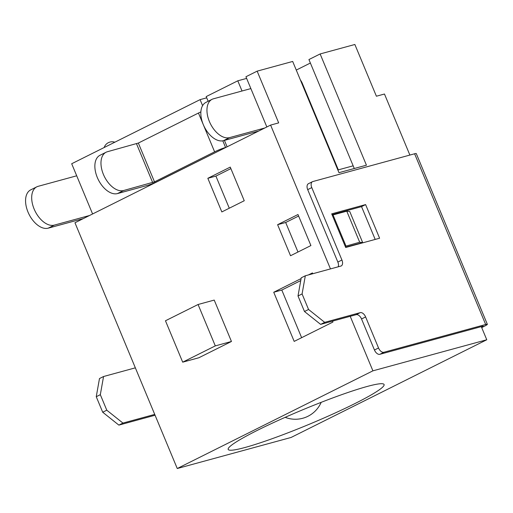 <?xml version="1.0" encoding="UTF-8"?>
<svg xmlns="http://www.w3.org/2000/svg" width="513" height="513" viewBox="0 0 513 513"><rect width="100%" height="100%" fill="white"/><g stroke="black" fill="none" stroke-linecap="round" stroke-linejoin="round"><path stroke-width="0.77" d="M481.694 327.589L484.4 326.236A8.445 0.795 157.4 0 0 487.35 324.312A8.445 0.795 157.4 0 0 485.67 324.505L383.916 352.271A5.63 3.309 -116.5 0 1 378.536 347.981L365.615 316.938A5.63 3.309 63.5 0 0 360.229 312.648L324.697 322.344L320.625 324.376L356.157 314.681A5.63 3.309 63.5 0 1 361.537 318.971L374.458 350.013A5.63 3.309 -116.5 0 0 379.844 354.31L483.208 326.101L481.444 326.98M485.67 324.505L414.6 153.778L312.853 181.538A5.63 3.309 63.5 0 0 312.488 181.679A5.63 3.309 63.5 0 0 311.776 187.598L341.927 260.027A5.63 3.309 63.5 0 1 341.209 265.946A5.63 3.309 63.5 0 1 340.85 266.08L305.318 275.776L302.086 293.943L308.55 309.467L324.697 322.344M365.609 204.591L379.607 238.224L345.691 247.478L331.693 213.85L365.609 204.591L361.537 206.63L375.189 239.43M155.125 415.344A5.63 3.309 63.5 0 0 154.394 415.415L118.862 425.11L102.709 412.234L96.252 396.716L99.477 378.549L103.555 376.516L135.349 367.84M414.6 153.778A8.445 0.795 -22.6 0 1 416.28 153.586L487.35 324.312M320.625 324.376L304.472 311.5L308.55 309.467M304.472 311.5L298.008 295.982L302.086 293.943M298.008 295.982L301.24 277.815L305.318 275.776M338.182 266.811A5.63 3.309 63.5 0 0 337.849 262.06L341.927 260.027M312.488 181.679L308.416 183.712A5.63 3.309 63.5 0 0 307.697 189.63L337.849 262.06M361.537 206.63L332.039 214.678M154.727 414.401L122.94 423.078L106.787 410.201L100.324 394.677L96.252 396.716M100.324 394.677L103.555 376.516M106.787 410.201L102.709 412.234M122.94 423.078L118.862 425.11M367.27 386.443A84.433 7.945 157.4 0 0 279.04 420.07A84.433 7.945 157.4 0 0 228.182 449.42A84.433 7.945 157.4 0 0 309.185 424.302A84.433 7.945 157.4 0 0 384.083 384.526A84.433 7.945 157.4 0 0 367.27 386.443M350.206 316.303L372.906 370.835L177.254 468.516L74.962 222.77L270.608 125.089L330.475 268.915M409.881 155.061L384.468 94.014L376.395 96.22L354.861 44.484L320.131 53.955L366.436 165.192L338.978 172.682L292.679 61.451L257.148 71.147L278.681 122.883L270.608 125.089M177.254 468.516L291.121 437.448L486.766 339.766L372.906 370.835M481.297 326.621L486.766 339.766M345.961 245.964L333.04 214.921L346.769 211.176L349.751 211.516L362.672 242.559L359.69 242.219L345.217 246.336M345.582 247.221L362.672 242.559M257.148 71.147L245.939 76.745L266.843 126.968M354.278 168.508L308.929 59.553L320.131 53.955M296.27 70.076L310.378 63.035M246.625 78.399L237.788 80.81L206.194 96.585L208.15 101.279M202.59 105.652L200.083 99.637L71.692 163.743L92.597 213.966M231.453 341.478L214.222 300.086L198.069 304.498L165.462 320.772L182.692 362.165L198.845 357.76L231.453 341.478L215.3 345.884L198.069 304.498M301.105 278.578L273.73 292.25L294.186 341.395L332.911 322.068L332.52 321.132M312.795 273.737L312.449 272.916L308.403 274.936M277.61 224.694L290.531 255.737L310.91 245.56L297.989 214.524L277.61 224.694L285.683 222.495L297.976 252.024M244.252 200.737L230.254 167.103L207.836 178.3L221.834 211.927L244.252 200.737M206.713 97.829L200.083 99.637M300.746 280.585L281.804 290.044L301.631 337.682M281.804 290.044L273.73 292.25M298.617 216.037L285.683 222.495M230.882 168.617L215.909 176.094L229.279 208.207M215.909 176.094L207.836 178.3M227.105 146.808L224.438 140.395M242.027 91L237.788 80.81M182.692 362.165L215.3 345.884M333.04 214.921L332.296 215.293M359.69 242.219L346.769 211.176M250.87 88.589L213.427 98.81A21.11 12.395 63.5 0 0 212.074 99.323L205.957 102.376A21.11 12.395 63.5 0 0 203.764 125.691A21.11 12.395 63.5 0 0 223.463 140.665L258.629 131.065M300.406 80.015A8.445 4.957 63.5 0 1 302.253 83.209L338.33 169.867L353.162 165.821M212.074 99.323A21.11 12.395 63.5 0 0 209.881 122.639A21.11 12.395 63.5 0 0 229.58 137.612L264.74 128.013M89.474 215.524L54.307 225.117A21.11 12.395 -116.5 0 1 34.615 210.144A21.11 12.395 -116.5 0 1 36.808 186.828A21.11 12.395 -116.5 0 1 38.161 186.315L76.706 175.799M83.362 218.576L48.196 228.17A21.11 12.395 -116.5 0 1 28.497 213.196A21.11 12.395 -116.5 0 1 30.69 189.881L36.808 186.828M226.021 147.346L225.579 147.468A8.445 0.795 157.4 0 0 214.62 151.842L154.503 181.859L123.601 190.522A21.11 12.395 -116.5 0 1 103.902 175.549A21.11 12.395 -116.5 0 1 106.095 152.233A21.11 12.395 -116.5 0 1 107.448 151.72L138.35 143.056L198.467 113.04A8.445 0.795 157.4 0 1 200.872 111.905M219.795 150.456L158.325 181.044A8.445 0.795 157.4 0 1 147.366 185.424L117.49 193.574A21.11 12.395 -116.5 0 1 97.791 178.601A21.11 12.395 -116.5 0 1 99.984 155.285L106.095 152.233M379.844 354.31L383.916 352.271M374.458 350.013L378.536 347.981M361.537 318.971L365.615 316.938M356.157 314.681L360.229 312.648M307.697 189.63L311.776 187.598M155.022 415.1L154.394 415.415M223.463 140.665L229.58 137.612M48.196 228.17L54.307 225.117M152.675 182.59L136.522 143.787M154.503 181.859L138.35 143.056M225.579 147.468L222.809 140.812M214.62 151.842L198.467 113.04M117.49 193.574L123.601 190.522M285.157 417.332A28.144 28.144 0 0 0 321.17 402.339M156.189 121.549L174.394 112.462M114.829 142.204A8.445 8.445 0 0 0 104.158 147.532"/></g></svg>
